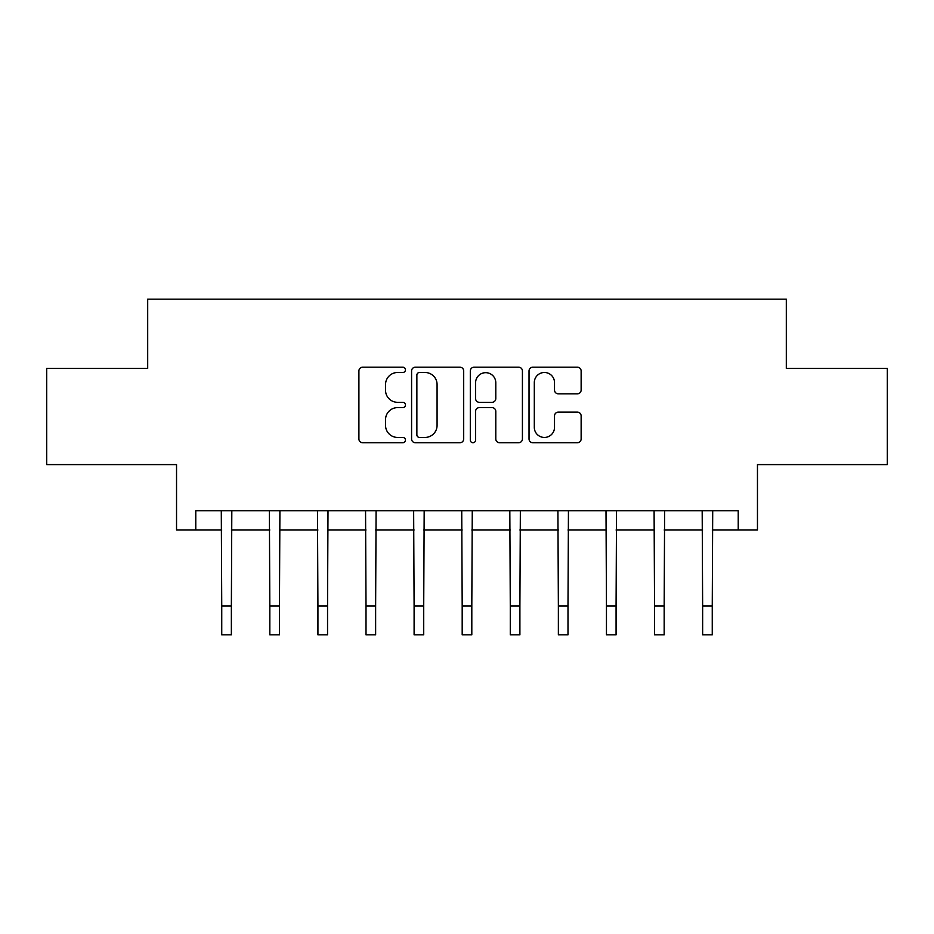 <?xml version="1.0" encoding="UTF-8"?>
<svg xmlns="http://www.w3.org/2000/svg" width="934" height="934" viewBox="0 0 934 934"><rect width="100%" height="100%" fill="white"/><g stroke="black" fill="none" stroke-linecap="round" stroke-linejoin="round"><path stroke-width="1.4" d="M405.449 369.841A2.639 2.639 0 0 0 402.799 367.202L362.684 367.202A3.771 3.771 0 0 0 358.901 370.973L358.901 438.957A3.771 3.771 0 0 0 362.684 442.728L402.799 442.728A2.639 2.639 0 0 0 405.449 440.089A2.639 2.639 0 0 0 402.799 437.439L397.615 437.439A12.084 12.084 0 0 1 385.532 425.355L385.532 419.693A12.084 12.084 0 0 1 397.615 407.609L402.799 407.609A2.639 2.639 0 0 0 405.449 404.959A2.639 2.639 0 0 0 402.799 402.321L397.615 402.321A12.084 12.084 0 0 1 385.532 390.237L385.532 384.574A12.084 12.084 0 0 1 397.615 372.491L402.799 372.491A2.639 2.639 0 0 0 405.449 369.841M577.364 393.821A3.771 3.771 0 0 0 581.135 390.05L581.135 370.973A3.771 3.771 0 0 0 577.364 367.202L532.8 367.202A3.771 3.771 0 0 0 529.029 370.973L529.029 438.957A3.771 3.771 0 0 0 532.8 442.728L577.364 442.728A3.771 3.771 0 0 0 581.135 438.957L581.135 415.91A3.771 3.771 0 0 0 577.364 412.139L558.287 412.139A3.771 3.771 0 0 0 554.516 415.91L554.516 427.34A10.099 10.099 0 0 1 544.417 437.439A10.099 10.099 0 0 1 534.306 427.34L534.306 382.59A10.099 10.099 0 0 1 544.417 372.491A10.099 10.099 0 0 1 554.516 382.59L554.516 390.05A3.771 3.771 0 0 0 558.287 393.821L577.364 393.821M195.778 529.998L195.778 510.758L738.222 510.758L738.222 529.998L757.462 529.998L757.462 464.595L887.3 464.595L887.3 368.416L786.311 368.416L786.311 299.172L147.689 299.172L147.689 368.416L46.7 368.416L46.7 464.595L176.538 464.595L176.538 529.998L221.743 529.998M463.696 370.973A3.771 3.771 0 0 0 459.925 367.202L415.361 367.202A3.771 3.771 0 0 0 411.579 370.973L411.579 438.957A3.771 3.771 0 0 0 415.361 442.728L459.925 442.728A3.771 3.771 0 0 0 463.696 438.957L463.696 370.973M474.075 367.202L518.639 367.202A3.771 3.771 0 0 1 522.421 370.973L522.421 438.957A3.771 3.771 0 0 1 518.639 442.728L499.573 442.728A3.771 3.771 0 0 1 495.791 438.957L495.791 411.38A3.771 3.771 0 0 0 492.02 407.609L479.364 407.609A3.771 3.771 0 0 0 475.593 411.38L475.593 440.089A2.639 2.639 0 0 1 472.943 442.728A2.639 2.639 0 0 1 470.304 440.089L470.304 370.973A3.771 3.771 0 0 1 474.075 367.202M231.363 529.998L269.833 529.998M279.453 529.998L317.922 529.998M327.542 529.998L366.011 529.998M375.631 529.998L414.101 529.998M423.721 529.998L462.19 529.998M471.81 529.998L510.279 529.998M519.899 529.998L558.369 529.998M567.989 529.998L606.458 529.998M616.078 529.998L654.547 529.998M664.167 529.998L702.637 529.998M712.257 529.998L738.222 529.998M419.518 372.491A2.639 2.639 0 0 0 416.868 375.129L416.868 434.8A2.639 2.639 0 0 0 419.518 437.439L424.993 437.439A12.084 12.084 0 0 0 437.077 425.355L437.077 384.574A12.084 12.084 0 0 0 424.993 372.491L419.518 372.491M495.791 382.777A10.099 10.099 0 0 0 485.692 372.678A10.099 10.099 0 0 0 475.593 382.777L475.593 398.549A3.771 3.771 0 0 0 479.364 402.321L492.02 402.321A3.771 3.771 0 0 0 495.791 398.549L495.791 382.777M221.288 510.758L221.743 605.979L231.363 605.979L231.819 510.758M221.743 605.979L221.743 634.828L231.363 634.828L231.363 605.979M269.377 510.758L269.833 605.979L279.453 605.979L279.908 510.758M269.833 605.979L269.833 634.828L279.453 634.828L279.453 605.979M317.467 510.758L317.922 605.979L327.542 605.979L327.997 510.758M317.922 605.979L317.922 634.828L327.542 634.828L327.542 605.979M365.556 510.758L366.011 605.979L375.631 605.979L376.087 510.758M366.011 605.979L366.011 634.828L375.631 634.828L375.631 605.979M413.645 510.758L414.101 605.979L423.721 605.979L424.176 510.758M414.101 605.979L414.101 634.828L423.721 634.828L423.721 605.979M461.735 510.758L462.19 605.979L471.81 605.979L472.265 510.758M462.19 605.979L462.19 634.828L471.81 634.828L471.81 605.979M509.824 510.758L510.279 605.979L519.899 605.979L520.355 510.758M510.279 605.979L510.279 634.828L519.899 634.828L519.899 605.979M557.913 510.758L558.369 605.979L567.989 605.979L568.444 510.758M558.369 605.979L558.369 634.828L567.989 634.828L567.989 605.979M606.003 510.758L606.458 605.979L616.078 605.979L616.533 510.758M606.458 605.979L606.458 634.828L616.078 634.828L616.078 605.979M654.092 510.758L654.547 605.979L664.167 605.979L664.623 510.758M654.547 605.979L654.547 634.828L664.167 634.828L664.167 605.979M702.181 510.758L702.637 605.979L712.257 605.979L712.712 510.758M702.637 605.979L702.637 634.828L712.257 634.828L712.257 605.979"/></g></svg>
